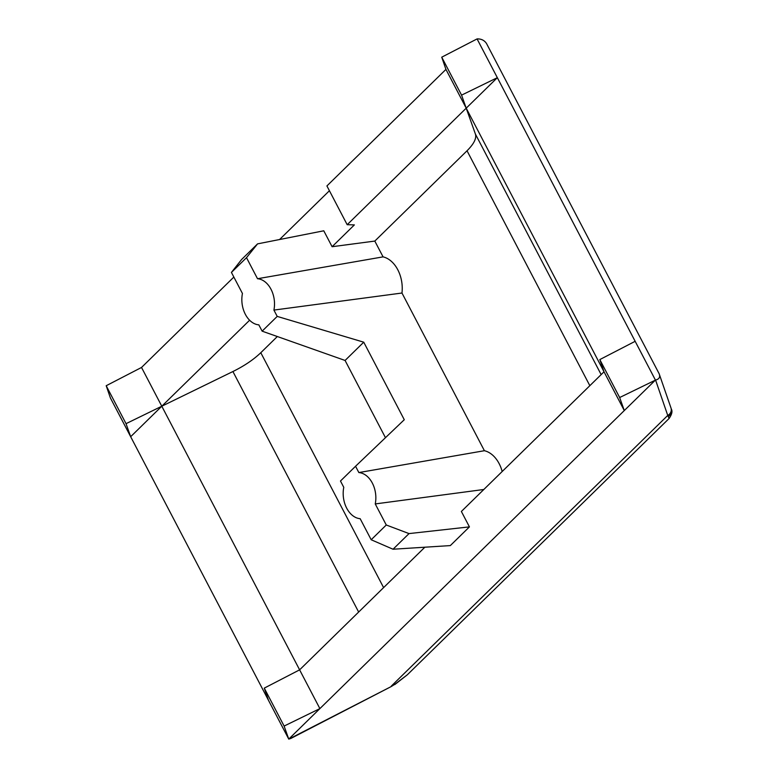<?xml version="1.0" encoding="UTF-8"?>
<svg xmlns="http://www.w3.org/2000/svg" width="778" height="778" viewBox="0 0 778 778"><rect width="100%" height="100%" fill="white"/><g stroke="black" fill="none" stroke-linecap="round" stroke-linejoin="round"><path stroke-width="1.17" d="M106.197 385.723L126.036 423.67L130.665 436.711L110.398 397.937L106.197 385.723L141.528 367.459L233.847 277.065M445.94 69.398L466.207 108.171L347.183 224.706L326.916 185.942L445.94 69.398L441.739 57.183L477.07 38.919L497.337 77.683L461.568 95.13L475.416 134.088L601.151 374.597M288.901 739.081L391.324 686.507L290.807 738.478L288.755 739.1L284.116 726.069L319.884 708.612L624.287 410.56L619.658 397.529L655.572 380.053C659.238 379.129 660.434 377.019 659.131 373.712L670.967 407.905A6.496 6.146 161 0 1 667.748 415.433L655.572 380.053M619.658 397.529L599.819 359.582L635.159 341.309L655.426 380.072L624.287 410.56L604.02 371.796L461.373 511.467L469.435 526.881L409.024 533.591L393.046 549.229L450.326 545.592L469.435 526.881M424.866 547.206L299.618 669.848L319.884 708.612L288.755 739.1L130.665 436.711L161.795 406.223L126.036 423.67M375.249 503.93L386.267 524.994L371.184 539.757L360.165 518.693A23.194 16.202 -97.5 0 1 343.779 487.339L340.472 481.018L355.556 466.255L358.853 472.567A23.194 16.202 -97.5 0 1 375.249 503.93L483.819 489.488M347.183 224.706L354.369 224.9L332.099 246.714L323.774 230.794L257.557 243.874L241.588 259.521L231.426 272.426L242.444 293.491A23.194 16.202 -97.5 0 0 258.831 324.854L262.137 331.165L345.082 360.457L385.46 437.693M502.18 471.507A29.272 20.442 -97.5 0 0 484.402 450.715L401.973 293.024L273.914 310.082L277.211 316.403L363.744 342.184L404.278 419.721L355.556 466.255M484.402 450.715L358.853 472.567M386.267 524.994L409.024 533.591M589.841 385.684L467.033 150.776L374.811 241.073L332.099 246.714M467.033 150.776C473.919 143.901 476.71 138.338 475.416 134.088M358.648 612.043L232.914 371.534L161.795 406.223L249.612 320.235M232.914 371.534C244.321 365.884 253.609 359.611 260.795 352.716L383.603 587.623M277.318 336.534L260.795 352.716M401.973 293.024A29.272 20.442 -97.5 0 0 383.068 256.866L374.811 241.073M279.574 239.527L329.415 190.727M141.528 367.459L299.618 669.848L264.277 688.122L284.116 726.069M441.739 57.183L461.568 95.13M264.277 688.122L268.488 700.336M599.819 359.582L604.02 371.796L466.207 108.171L497.337 77.683L635.159 341.309M477.07 38.919L477.215 38.9C481.329 38.803 484.431 40.359 486.532 43.549L659.131 373.712M257.557 243.874L246.509 257.664L257.518 278.728L383.068 256.866M393.046 549.229L371.184 539.757M231.426 272.426L246.509 257.664M277.211 316.403L262.137 331.165M273.914 310.082A23.194 16.202 -97.5 0 0 257.518 278.728M363.744 342.184L345.082 360.457M391.256 686.147L394.786 684.329L407.312 674.808L669.099 418.486L667.748 415.433L391.256 686.147M394.786 684.329L391.324 686.507M670.967 407.905L671.365 409.111A6.496 6.263 163 0 1 668.467 416.347M407.312 674.808L394.796 684.572M671.365 409.111C672.62 411.338 671.861 414.46 669.109 418.476"/></g></svg>
